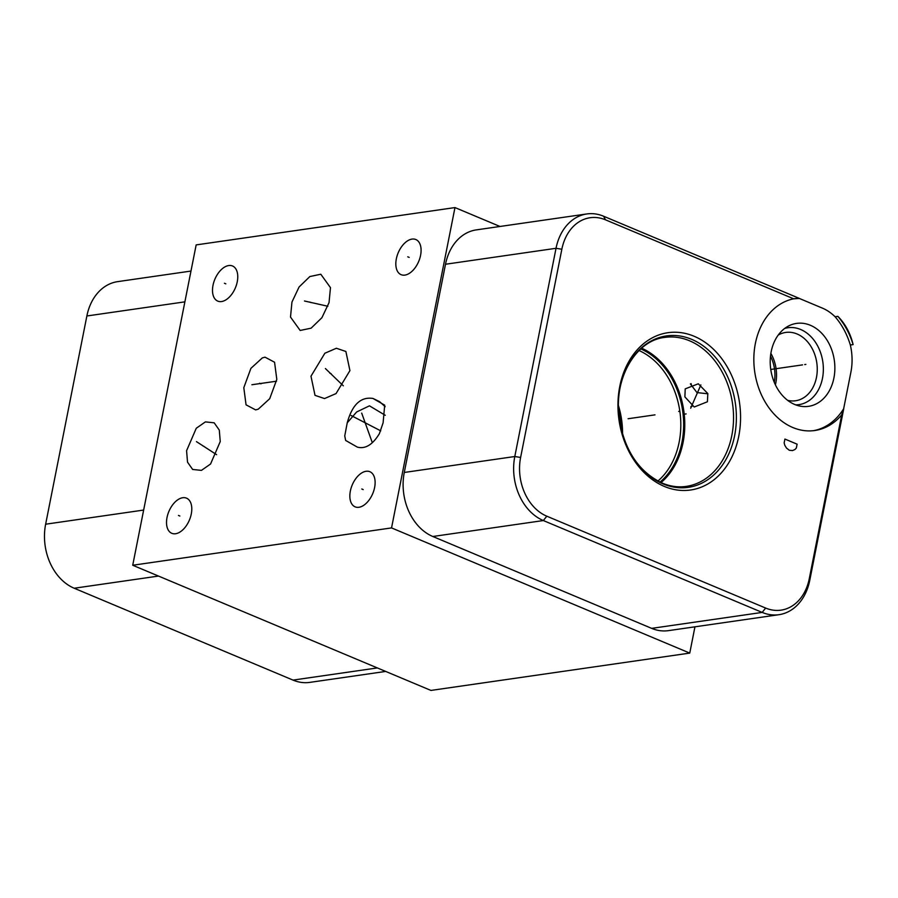 <?xml version="1.0" encoding="UTF-8"?>
<svg xmlns="http://www.w3.org/2000/svg" width="898" height="898" viewBox="0 0 898 898"><rect width="100%" height="100%" fill="white"/><g stroke="black" fill="none" stroke-linecap="round" stroke-linejoin="round"><path stroke-width="1.35" d="M793.664 298.81A66.721 51.107 -98.2 0 0 754.926 373.153A66.721 51.107 -98.2 0 0 814.823 430.512A66.721 51.107 -98.2 0 0 841.707 414.876L809.289 578.638A46.651 35.74 -98.2 0 1 765.646 608.058L546.803 516.193A46.651 35.74 -98.2 0 1 520.615 457.452L561.845 249.24A46.651 35.74 -98.2 0 1 605.488 219.819L793.664 298.81L799.343 298.45A66.721 51.107 81.8 0 0 794.225 298.686M694.132 336.267A79.462 60.873 -98.2 0 1 738.74 436.327A79.462 60.873 -98.2 0 1 664.397 486.447A79.462 60.873 -98.2 0 1 619.777 386.387A79.462 60.873 -98.2 0 1 694.132 336.267M853.1 344.596A66.721 51.107 -98.2 0 0 837.834 316.343A50.849 38.951 -98.2 0 1 853.1 344.596L850.339 345A66.721 51.107 81.8 0 0 835.073 316.736A50.849 38.951 81.8 0 0 822.355 308.104L799.343 298.45M641.643 348.188A75.264 57.652 -98.2 0 1 683.782 410.7A75.264 57.652 -98.2 0 1 661.029 482.585M684.882 396.882L685.219 388.868L698.307 383.794L707.826 393.582L707.411 401.765L694.233 406.996L684.882 396.882M618.374 405.335A73.232 56.091 -98.2 0 1 622.561 434.351M618.498 410.869A71.47 54.744 -98.2 0 1 621.113 428.997M694.951 626.815L689.754 653.093L430.939 690.427L132.724 565.246L196.157 244.907L454.972 207.573L500.006 226.476M366.047 471.282A19.049 11.124 112.8 0 1 369.864 471.708A19.049 11.124 112.8 0 1 373.837 490.577A19.049 11.124 112.8 0 1 358.919 507.28A19.049 11.124 112.8 0 1 355.114 506.842A19.049 11.124 112.8 0 1 351.129 487.984A19.049 11.124 112.8 0 1 366.047 471.282M689.754 653.093L391.539 527.912L454.972 207.573M391.539 527.912L132.724 565.246M349.928 370.605L336.043 393.582L324.526 398.566L315.018 395.356L310.977 376.217L324.863 353.24L336.368 348.256L345.876 351.466L349.928 370.605M290.503 317.061L291.951 302.076L299.079 286.99L309.866 276.539L320.811 274.238L330.475 287.641L329.038 302.626L321.911 317.712L311.123 328.163L300.168 330.464L290.503 317.061M258.242 409.185L255.616 409.892L246.052 404.83L243.807 387.678L250.912 368.348L262.373 357.875L265.011 357.168L274.564 362.231L276.808 379.383L269.703 398.712L258.242 409.185M196.269 428.256L205.395 421.892L214.173 422.812L219.292 430.097L220.246 441.558L210.559 464.008L201.433 470.384L192.643 469.452L187.525 462.167L186.582 450.717L196.269 428.256M412.025 239.093A19.049 11.124 112.8 0 1 415.83 239.53A19.049 11.124 112.8 0 1 419.804 258.399A19.049 11.124 112.8 0 1 404.897 275.102A19.049 11.124 112.8 0 1 401.08 274.665A19.049 11.124 112.8 0 1 397.107 255.807A19.049 11.124 112.8 0 1 412.025 239.093M228.687 265.55A19.049 11.124 112.8 0 1 232.503 265.976A19.049 11.124 112.8 0 1 236.477 284.846A19.049 11.124 112.8 0 1 221.559 301.548A19.049 11.124 112.8 0 1 217.754 301.111A19.049 11.124 112.8 0 1 213.78 282.253A19.049 11.124 112.8 0 1 228.687 265.55M182.721 497.728A19.049 11.124 112.8 0 1 186.526 498.166A19.049 11.124 112.8 0 1 190.511 517.024A19.049 11.124 112.8 0 1 175.593 533.738A19.049 11.124 112.8 0 1 171.776 533.3A19.049 11.124 112.8 0 1 167.803 514.431A19.049 11.124 112.8 0 1 182.721 497.728M372.996 398.465L384.703 405.166L383.109 422.79L379.383 433.667C372.659 444.746 365.318 449.236 357.348 447.125L345.64 440.435L344.753 435.9L347.234 422.801C352.218 404.65 360.805 396.534 372.996 398.465L379.573 401.619L385.163 406.715M385.264 415.303L369.448 405.829L356.641 411.98L347.234 422.801M190.971 271.061L117.672 281.635A50.849 38.951 81.8 0 0 86.87 315.984L45.641 524.207A50.849 38.951 81.8 0 0 74.197 588.235L293.029 680.1A50.849 38.951 81.8 0 0 309.799 682.379L385.68 671.435M841.707 414.876L843.727 408.77L809.76 580.344A50.849 38.951 -98.2 0 1 778.959 614.692L668.438 630.643A50.849 38.951 -98.2 0 1 651.667 628.364L432.825 536.499A50.849 38.951 -98.2 0 1 404.28 472.46L445.509 264.248A50.849 38.951 -98.2 0 1 476.31 229.888L586.832 213.948A50.849 38.951 -98.2 0 1 603.602 216.227L799.433 298.439M778.959 614.692A50.849 38.951 -98.2 0 1 762.178 612.414L543.346 520.548A50.849 38.951 -98.2 0 1 514.801 456.521L556.03 248.297A50.849 38.951 -98.2 0 1 586.832 213.948M813.442 430.692A66.721 51.107 81.8 0 0 843.649 408.781L850.9 372.131A50.849 38.951 81.8 0 0 850.339 345M837.834 316.343L835.073 316.736M810.378 325.278A41.903 32.104 -98.2 0 1 834.466 374.533A41.903 32.104 -98.2 0 1 800.275 406.154A41.903 32.104 -98.2 0 1 794.696 404.47A41.903 32.104 81.8 0 1 770.361 365.823A41.903 32.104 81.8 0 1 788.702 325.918A41.903 32.104 81.8 0 1 810.378 325.278M784.695 328.432A38.85 29.757 81.8 0 1 800.657 329.487A38.85 29.757 -98.2 0 1 823.253 372.344A38.85 29.757 -98.2 0 1 795.718 404.875M787.658 400.351A34.517 26.435 -98.2 0 0 795.561 400.755A34.517 26.435 -98.2 0 0 817.247 370.212A34.517 26.435 -98.2 0 0 797.087 333.989A34.517 26.435 81.8 0 0 785.705 332.44A34.517 26.435 81.8 0 0 778.24 335.055M770.866 353.397A34.517 26.435 -98.2 0 1 775.412 384.849M707.882 393.795L696.949 392.583L690.371 383.906M691.112 383.648L691.393 384.872A12.752 12.606 23.6 0 1 690.944 383.704M691.393 384.872L690.888 383.715M770.506 356.136A32.822 25.144 -98.2 0 1 774.278 382.324M679.842 411.273L678.686 411.441M655.012 414.854L628.095 418.737M692.021 406.39L690.865 406.558M690.685 408.22L700.867 384.916M805.876 364.397L804.72 364.566L805.876 364.397M802.531 364.88L770.765 369.46M797.098 444.173L784.919 439.055L784.156 442.905L784.796 445.251L786.446 448.023L789.297 450.268L792.53 450.583L794.943 449.516L796.346 448.012L797.098 444.173M686.128 413.922L684.972 414.079M365.868 423.081L364.476 422.509L365.879 423.093M351.096 415.505L380.718 430.849M361.692 413.125L372.333 442.736M331.149 373.703L329.746 373.119M325.39 368.539L343.328 385.814M311.191 302.648L309.788 302.054M304.478 300.998L327.86 306.263M261.015 383.828L259.612 383.233M251.9 384.737L276.528 381.201M204.115 446.429L202.712 445.835M196.46 441.636L216.598 454.657M363.185 489.578L361.782 488.983M409.162 257.389L407.759 256.806M225.825 283.847L224.421 283.252M179.858 516.024L178.455 515.43M663.061 483.91A76.498 58.595 81.8 0 0 734.62 435.665A76.498 58.595 81.8 0 0 691.685 339.354A76.498 58.595 81.8 0 0 620.114 387.599A76.498 58.595 81.8 0 0 663.061 483.91M686.229 486.39A75.264 57.652 81.8 0 0 733.52 419.793A75.264 57.652 81.8 0 0 689.563 340.791A75.264 57.652 81.8 0 0 664.733 337.412C635.829 340.421 613.491 378.395 619.115 417.963C624.301 450.134 638.68 471.854 662.241 483.113C670.234 486.435 678.237 487.535 686.229 486.39M657.897 481.047A73.232 56.091 81.8 0 0 679.842 411.273A73.232 56.091 81.8 0 0 639.062 350.546M659.996 482.114A74.455 57.034 81.8 0 0 682.66 410.869A74.455 57.034 81.8 0 0 640.79 348.929M74.197 588.235L158.508 576.067M293.029 680.1L377.34 667.932M45.641 524.207L143.646 510.064M86.87 315.984L184.876 301.851M765.646 608.058L762.178 612.414L651.667 628.364M809.289 578.638L809.76 580.344M605.488 219.819L603.602 216.227M561.845 249.24L556.03 248.297L445.509 264.248M520.615 457.452L514.801 456.521L404.28 472.46M546.803 516.193L543.346 520.548L432.825 536.499"/></g></svg>
